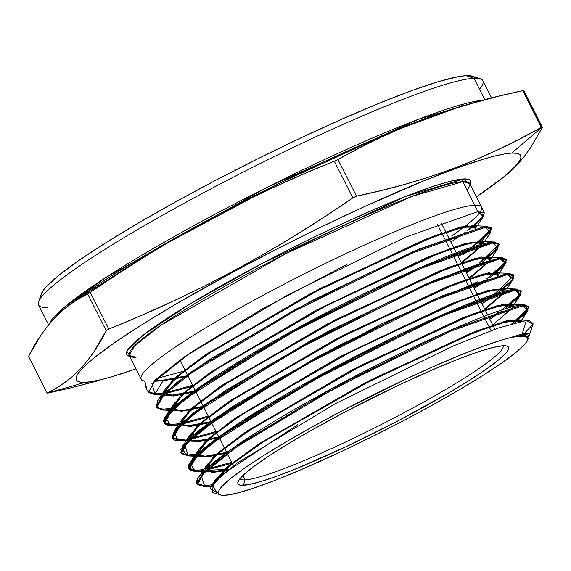 <?xml version="1.0" encoding="UTF-8"?>
<svg xmlns="http://www.w3.org/2000/svg" width="571" height="571" viewBox="0 0 571 571"><rect width="100%" height="100%" fill="white"/><g stroke="black" fill="none" stroke-linecap="round" stroke-linejoin="round"><path stroke-width="0.86" d="M239.92 478.726A147.511 15.674 153.2 0 0 245.052 479.904A147.511 15.674 -26.8 0 0 392.691 418.686A147.511 15.674 -26.8 0 0 503.208 345.733A147.511 15.674 -26.8 0 1 392.691 418.686A147.511 15.674 -26.8 0 1 245.052 479.904L242.861 475.564L245.052 479.904A147.511 15.674 153.2 0 1 239.92 478.726A147.511 15.674 153.2 0 0 245.052 479.904L243.41 485.314A151.529 16.102 -26.8 0 1 237.979 481.917A151.529 16.102 -26.8 0 1 357.296 405.574A151.529 16.102 -26.8 0 1 503.044 345.74L506.206 345.883L508.09 346.697L508.668 348.167L507.947 350.294L505.927 353.049L498.09 360.33L485.45 369.73L468.498 380.886L447.885 393.376L398.951 420.399L346.105 446.679L297.384 468.22L276.949 476.143L260.212 481.738L247.821 484.786L240.248 485.172L238.364 484.358L237.786 482.88L238.507 480.753L243.824 474.651L254.116 466.271L268.984 455.936L287.855 444.052L310.01 431.076L347.503 410.649L400.35 384.369L437.707 367.574L459.705 358.595L478.384 351.807L493.016 347.468L503.044 345.74A151.529 16.102 -26.8 0 1 506.927 346.062A151.529 16.102 -26.8 0 1 403.44 418.036A151.529 16.102 -26.8 0 1 243.41 485.314A151.529 16.102 -26.8 0 1 334.592 417.501A151.529 16.102 -26.8 0 1 503.044 345.74A151.529 16.102 -26.8 0 1 411.862 413.554A151.529 16.102 -26.8 0 1 243.41 485.314L245.052 479.904L243.41 485.314M491.039 330.623L484.322 317.326M483.865 316.427L476.471 301.781M476.014 300.874L468.613 286.228M468.156 285.329L460.761 270.683M460.305 269.783L452.91 255.137M452.453 254.231L445.052 239.584M444.595 238.685L437.2 224.039M41.283 293.972L45.38 287.656L57.949 275.993L78.206 260.926L105.378 243.039L138.41 223.018L176.046 201.634L216.83 179.708L259.205 158.088L301.531 137.59L342.186 119.018L379.608 103.073L412.355 90.382L439.178 81.417L459.041 76.528L466.107 75.679L473.966 78.248A248.863 26.444 -26.8 0 1 480.339 78.784L472.331 76.2A242.846 25.802 153.2 0 0 466.107 75.679L473.966 78.248L484.8 99.689L473.966 78.248A248.863 26.444 -26.8 0 1 482.888 80.661L491.61 97.926M463.481 104.093A248.863 26.444 -26.8 0 1 460.19 106.656A248.863 26.444 -26.8 0 0 463.481 104.093A248.863 26.444 -26.8 0 1 460.19 106.656M130.081 356.333L126.926 351.236L143.371 335.027L189.222 304.429L262.246 263.367L405.303 196.545L463.616 178.944A2.006 1.941 -92.9 0 0 462.796 181.649L411.941 196.417L286.107 253.51L161.122 325.106L134.456 345.947L129.267 355.426L136.098 357.275A190.664 20.263 153.2 0 1 250.833 271.946A190.664 20.263 153.2 0 1 462.796 181.649L474.694 205.203A190.664 20.263 -26.8 0 1 481.524 207.045L469.626 183.498A190.664 20.263 153.2 0 0 462.796 181.649A190.664 20.263 153.2 0 0 270.368 261.611A190.664 20.263 153.2 0 0 129.267 355.426L141.158 378.98A190.664 20.263 153.2 0 0 142.222 380.036L144.998 381.728L146.84 389.529L148.389 392.413L155.605 379.587L184.033 357.082L287.192 295.228L405.132 237.308L477.763 211.677L474.694 205.203A190.664 20.263 153.2 0 0 282.038 285.279A190.664 20.263 153.2 0 0 141.187 379.03L141.886 380.336M462.339 106.035L462.346 106.035A250.455 26.616 153.2 0 1 462.353 106.028A250.455 26.616 153.2 0 0 259.155 193.305A250.455 26.616 153.2 0 0 69.976 304.571L69.976 304.571M459.819 106.77L391.242 131.994L278.127 183.812L154.234 250.005L73.331 301.995A250.455 26.616 153.2 0 1 459.812 106.77L498.219 96.285L522.836 90.668L541.379 127.376A288.476 30.656 -26.8 0 1 541.922 127.347L511.759 153.064A248.863 26.444 -26.8 0 1 496.556 182.556A248.863 26.444 -26.8 0 1 476.392 196.888L503.615 177.024L516.491 165.069L519.81 160.551L520.995 157.061L520.038 154.634L516.948 153.299L511.759 153.064L504.514 153.934L495.285 155.897L484.158 158.938L456.672 168.124L423.111 181.135L364.241 206.702L321.516 226.815L277.913 248.499L235.095 270.925L175.939 304.058L142.079 324.571L114.236 342.9L93.48 358.338L86.014 364.783L80.604 370.293L77.285 374.819L76.1 378.302L77.056 380.729L80.14 382.063L85.336 382.299L47.621 393.069A288.476 30.656 153.2 0 0 48.164 393.041L72.781 387.423L112.53 376.546A248.863 26.444 -26.8 0 1 85.336 382.299L92.581 381.428L101.809 379.465L112.937 376.425L136.026 368.816A248.863 26.444 -26.8 0 1 112.53 376.546M49.577 323.664L63.638 307.755L105.314 277.82L267.164 187.274L419.271 118.968L483.352 100.075A248.863 26.444 -26.8 0 0 242.775 199.672A248.863 26.444 -26.8 0 0 49.577 323.664A248.863 26.444 -26.8 0 1 242.775 199.672A248.863 26.444 -26.8 0 1 483.352 100.075M476.392 196.888A248.863 26.444 -26.8 0 0 511.759 153.064L541.922 127.347L511.759 153.064A248.863 26.444 153.2 0 0 235.095 270.925A248.863 26.444 153.2 0 0 85.336 382.299L47.621 393.069A288.476 30.656 -26.8 0 1 47.093 393.098L28.55 356.383L40.691 335.562L47.379 326.369L54.531 318.097L62.16 310.774L70.254 304.379L78.777 298.819L87.67 294.008L106.213 330.716A288.476 30.656 -26.8 0 1 108.797 329.067L140.744 315.677L172.342 301.545L203.526 286.556L234.267 270.64L264.544 253.76L294.386 235.951L323.807 217.28L352.821 197.887L323.807 217.28L294.386 235.951L264.544 253.76L234.267 270.64L203.526 286.556L172.342 301.545L140.744 315.677L108.797 329.067L90.254 292.359A288.476 30.656 153.2 0 0 87.67 294.008L106.213 330.716A288.476 30.656 -26.8 0 1 108.797 329.067L90.254 292.359A288.476 30.656 153.2 0 0 87.67 294.008L106.213 330.716A288.476 30.656 -26.8 0 1 108.797 329.067L90.254 292.359L119.196 273.017L148.524 254.395L178.295 236.615L208.551 219.742L239.313 203.804L270.554 188.78L302.252 174.598L334.278 161.172L352.821 197.887A288.476 30.656 -26.8 0 1 356.475 196.181L337.932 159.473A288.476 30.656 153.2 0 0 334.278 161.172L352.821 197.887A288.476 30.656 -26.8 0 1 356.475 196.181L381.093 190.564L405.339 184.205L429.156 177.003L452.51 168.873L475.386 159.801L497.791 149.802L519.774 138.96L541.379 127.376A288.476 30.656 -26.8 0 1 541.922 127.347L523.379 90.639A288.476 30.656 -26.8 0 1 523.907 90.611L542.45 127.326A288.476 30.656 153.2 0 0 541.922 127.347L523.379 90.639A288.476 30.656 153.2 0 0 522.836 90.668L541.379 127.376A288.476 30.656 -26.8 0 1 541.922 127.347A288.476 30.656 153.2 0 1 542.45 127.326L523.907 90.611L542.45 127.326L530.309 148.146L523.621 157.339L516.47 165.604L508.84 172.927L500.581 179.451L512.715 169.387L523.621 157.339L530.309 148.146L542.45 127.326A288.476 30.656 153.2 0 0 541.922 127.347L523.379 90.639A288.476 30.656 -26.8 0 1 523.907 90.611A288.476 30.656 -26.8 0 0 523.379 90.639A288.476 30.656 153.2 0 0 522.836 90.668L541.379 127.376L519.774 138.96L497.791 149.802L475.386 159.801L452.51 168.873L429.156 177.003L405.339 184.205L381.093 190.564L356.475 196.181L337.932 159.473A288.476 30.656 153.2 0 0 334.278 161.172L352.821 197.887A288.476 30.656 -26.8 0 1 356.475 196.181L337.932 159.473L359.537 147.889L381.521 137.047L403.925 127.047L438.414 113.793L466.007 104.943M480.497 211.541A190.664 20.263 -26.8 0 1 451.604 236.037A190.664 20.263 -26.8 0 0 480.497 211.541M185.339 370.743L156.747 378.473M211.334 485.921L204.732 486.471L211.334 485.921L204.732 486.471L204.261 485.586L212.048 484.85M528.539 307.576L511.887 323.643L527.368 309.939L525.049 304.814L521.973 304.943L528.446 306.213L521.973 304.943L522.408 305.856L528.86 307.134L526.105 312.929L514.55 322.9L527.947 310.624L522.408 305.856L528.874 307.177M521.451 291.438L521.023 290.525L514.535 289.247L514.963 290.161L443.224 315.492L326.705 372.742L224.781 433.867L196.66 456.136L189.529 468.841L196.524 471.189L204.539 470.411L196.524 471.189L196.053 470.304L203.804 469.562M207.58 468.877L231.612 462.332M232.062 463.231L206.245 470.119L232.062 463.231M196.296 455.137L188.316 455.908L196.296 455.137L188.316 455.908L187.845 455.023L197.516 453.959M489.39 318.318L498.597 312.137M505.528 289.661L491.231 290.204L455.936 302.53L345.976 354.256L239.192 416.28L207.409 440.063L197.266 454.195L199.022 449.127L216.166 432.761L249.52 409.514L347.368 353.528L447.122 306.149L482.638 292.716L502.437 288.419L517.597 289.119L519.51 294.836L501.481 310.117L516.312 298.326L521.187 291.181M517.611 289.119L514.535 289.247L514.963 290.161L521.459 291.446L518.068 297.905L504.543 309.139L520.516 294.957L514.963 290.161L520.995 294.165L504.543 309.139M501.909 311.031L489.839 319.21M514.028 275.743L513.6 274.837L507.091 273.552L507.526 274.465L514.028 275.743L510.674 282.181L497.191 293.408L513.086 279.269L507.526 274.465L513.579 278.462L497.191 293.408M188.073 439.848L180.108 440.626L188.073 439.848L180.108 440.626L179.637 439.734L189.279 438.678M191.064 438.335L216.038 431.505M494.143 294.386L513.757 275.736M494.572 295.3L482.045 303.779M216.488 432.397L189.758 439.556M487.57 257.029L467.656 261.347L431.954 274.844L331.68 322.458L233.325 378.73L199.807 402.084L182.577 418.529L180.814 423.596L191.049 409.393L223.011 385.482L330.345 323.157L440.848 271.196L476.314 258.82L490.675 258.278L490.767 259.584L487.57 257.029L502.73 257.728L504.7 263.417L486.799 278.655L502.223 266.207L506.17 259.134L499.654 257.856L500.082 258.763L506.613 260.055L503.265 266.493L489.832 277.684L504.286 265.365M179.808 424.581L171.9 425.338L171.428 424.453L179.094 423.732M182.813 423.061L208.251 416.088M473.802 287.456L483.951 280.654M487.234 279.562L474.251 288.355M208.7 416.987L181.499 424.289L208.7 416.987M498.754 243.46L492.209 242.161L492.645 243.068L499.182 244.367L495.856 250.79L482.495 261.946L498.233 247.907L492.645 243.068L499.175 244.352M156.44 407.309L163.22 409.171L163.691 410.057L162.514 410.028L156.611 407.694L163.691 410.057L171.557 409.307L163.691 410.057L163.22 409.171L172.763 408.137M479.469 262.91L494.272 251.054L498.897 243.945L494.272 251.054L479.469 262.91L498.868 244.688M479.89 263.831L466.457 272.924L479.89 263.831M491.474 228.771L472.124 247.179L489.889 232.004L487.855 226.337L484.772 226.466L485.2 227.372L491.738 228.678L491.324 227.758L484.772 226.466L485.2 227.372L491.738 228.678L481.817 241.083M148.389 392.413L155.483 394.775L163.32 394.026L155.483 394.775L155.012 393.89L164.527 392.848L155.012 393.89L163.049 380.807L183.898 377.117L163.049 380.807L162.749 380.207L155.319 379.865L162.749 380.207L154.57 380.629L162.749 380.207L155.319 379.865M166.318 392.513L192.677 385.261M472.545 248.1L462.667 254.873M193.126 386.153L165.005 393.733L193.126 386.153M197.73 484.129L204.732 486.471L204.261 485.586L197.537 483.68L204.261 485.586C175.804 486.792 229.285 445.244 315.306 397.68C399.793 350.308 499.297 306.334 521.973 304.943L450.355 330.245L334.092 387.381L232.44 448.349L204.397 470.561L197.245 483.244L197.73 484.137L204.875 471.446L232.947 449.227L334.627 388.237L450.862 331.123L522.408 305.856L521.973 304.943L522.408 305.856M521.066 290.618L514.535 289.247L442.746 314.6L326.205 371.871L224.31 432.982L196.188 455.244L189.022 467.956L189.508 468.855M514.963 290.161C492.238 291.56 392.57 335.577 307.783 383.12C221.562 430.791 168.031 472.403 196.524 471.189L196.053 470.304L189.344 468.434L196.053 470.304L196.524 471.189L195.382 471.168L190.307 463.859L210.242 444.502L309.739 382.035L435.737 318.796L485.143 298.547L514.963 290.161L514.535 289.247L450.255 311.359L343.999 362.392L242.589 420.748L208.265 444.788L190.593 461.732M190.8 433.824L189.044 438.906L199.208 424.745L231.069 400.906L338.132 338.717L448.378 286.87L483.765 274.515L498.098 273.966L498.183 275.293L495.007 272.724L475.151 277.035L439.542 290.496L339.524 337.996L241.426 394.126L207.987 417.422L190.8 433.824L182.363 446.443L200.057 429.478L234.424 405.403L336.112 346.875L442.625 295.728L507.091 273.552L507.526 274.465L477.627 282.873L428.029 303.201L301.709 366.596L202.113 429.128L182.099 448.535L187.16 455.879L188.316 455.908L187.845 455.023L181.093 453.103L187.845 455.023L188.316 455.908L181.285 453.567L188.423 440.848L216.58 418.543L318.761 357.26L435.587 299.861L507.526 274.465L507.091 273.552L435.159 298.947L318.297 356.368L216.159 417.622L187.98 439.941L180.814 452.682M502.73 257.728L499.654 257.856L427.493 283.337L310.403 340.858L207.994 402.277L179.758 424.631L172.578 437.386L173.056 438.278L180.258 425.495L208.508 403.14L310.874 341.751L427.964 284.23L500.082 258.763L505.649 263.602L497.762 275.4M486.799 278.655L505.463 262.31L499.654 257.856L500.082 258.763L470.09 267.199L420.427 287.556L293.915 351.037L193.947 413.782L173.869 433.253L178.959 440.598L180.108 440.626L179.637 439.734L172.856 437.807L179.637 439.734L180.108 440.626L173.049 438.264M178.388 424.803L171.9 425.338L164.841 422.997L172.042 410.199L200.35 387.78L302.973 326.248L420.377 268.577L492.645 243.068L492.209 242.161L419.921 267.678L302.559 325.327L199.907 386.874L171.571 409.293L164.377 422.09M164.619 422.469L171.428 424.453L171.9 425.338L170.743 425.316L165.647 417.951L185.732 398.472L285.871 335.612L412.84 271.903L462.617 251.511L492.645 243.068L492.209 242.161C469.312 243.56 368.88 287.912 283.551 335.748C196.645 383.776 142.736 425.68 171.428 424.453L164.619 422.469M480.604 240.805L491.36 229.349L484.772 226.466L412.226 252.068L294.536 309.889L191.635 371.6L163.299 394.04L156.119 406.83M163.22 409.171L163.691 410.057L156.611 407.694L163.834 394.868L192.263 372.385L295.15 310.703L412.79 252.924L485.2 227.372L490.81 232.226L484.579 241.54M148.06 391.299L155.012 393.89L163.049 380.807L153.949 381.271L163.049 380.807L162.749 380.207L154.57 380.629M162.243 395.111L154.313 394.747L155.483 394.775L155.012 393.89L164.527 392.848M528.132 338.817L525.013 335.527L521.658 335.734A173.249 18.408 -26.8 0 1 527.868 339.617A173.249 18.408 -26.8 0 1 391.442 426.908A173.249 18.408 -26.8 0 1 224.796 495.321A173.249 18.408 -26.8 0 1 220.356 494.95A173.249 18.408 -26.8 0 1 338.682 412.655A173.249 18.408 -26.8 0 1 521.658 335.734L510.188 337.704L502.444 339.824L483.309 346.219L459.948 355.276L433.246 366.653L404.239 379.901L343.821 409.949L314.721 425.595L287.87 440.848L264.302 455.13L244.916 467.892L230.47 478.641L221.498 486.963L219.193 490.111L218.365 492.537L219.028 494.229L221.184 495.157L224.796 495.321L236.266 493.344L252.996 488.383L274.351 480.618L299.504 470.354L342.215 451.147L372.413 436.53L402.641 421.098L431.733 405.46L458.584 390.2L482.152 375.918L501.538 363.163L515.991 352.414L524.956 344.092L527.261 340.944L528.089 338.51L527.426 336.826L525.277 335.898L521.658 335.734A173.249 18.408 -26.8 0 1 417.401 413.268A173.249 18.408 -26.8 0 1 224.796 495.321A173.249 18.408 -26.8 0 1 329.053 417.779A173.249 18.408 -26.8 0 1 521.658 335.734L512.679 336.854L522.172 334.035L526.276 320.495L498.112 328.082L452.418 346.29L334.97 403.854L237.015 463.102L213.475 483.023L212.419 492.388M533.15 323.871L526.276 320.495L522.172 334.035L529.346 335.184M474.901 78.213A242.846 25.802 153.2 0 0 466.107 75.679L473.966 78.248A248.863 26.444 153.2 0 0 234.588 176.518A248.863 26.444 153.2 0 0 38.621 301.909L41.298 293.929A242.846 25.802 -26.8 0 1 232.525 171.571A242.846 25.802 -26.8 0 1 466.107 75.679L472.367 76.207M469.626 183.498L462.796 181.649L474.694 205.203A190.664 20.263 -26.8 0 1 481.553 207.095L484.329 212.976L481.067 219.364L467.785 230.491L483.38 216.545L477.763 211.677L484.329 212.976M465.215 232.354L450.869 242.061M469.847 184.74L470.768 182.035L470.026 180.158L467.635 179.13L463.616 178.944A192.67 20.47 -26.8 0 0 256.993 266.143A192.67 20.47 -26.8 0 0 129.696 356.275L127.069 355.205L126.327 353.328L127.247 350.623L129.817 347.125L134.007 342.857L147.09 332.201L165.997 319.068L189.993 303.958L218.165 287.456L249.427 270.19L282.574 252.832L316.334 236.044L349.409 220.47L380.529 206.709L408.501 195.296L432.247 186.66L450.862 181.143L463.616 178.944A2.006 1.941 -92.9 0 0 462.796 181.649L474.694 205.203A190.664 20.263 153.2 0 0 282.267 285.157A190.664 20.263 153.2 0 0 141.158 378.98M136.026 368.816A248.863 26.444 -26.8 0 1 85.336 382.299L47.621 393.069A288.476 30.656 153.2 0 0 48.164 393.041L72.781 387.423L97.027 381.064M48.164 393.041A288.476 30.656 153.2 0 1 47.621 393.069A288.476 30.656 -26.8 0 1 47.093 393.098L28.55 356.383L40.691 335.562L47.379 326.369L54.531 318.097L62.16 310.774L70.254 304.379M47.621 393.069A288.476 30.656 -26.8 0 1 47.093 393.098L55.994 388.28L64.516 382.727L72.61 376.325L80.24 369.002L87.392 360.729L94.072 351.536L106.213 330.716L94.072 351.536L87.392 360.729L80.24 369.002L72.61 376.325L64.516 382.727L55.994 388.28L47.093 393.098L28.55 356.383C43.539 326.248 63.245 305.456 87.67 294.008L78.777 298.819M87.67 294.008A288.476 30.656 153.2 0 1 90.254 292.359L119.196 273.017L148.524 254.395L178.295 236.615L208.551 219.742L239.313 203.804L270.554 188.78L302.252 174.598L334.278 161.172A288.476 30.656 153.2 0 1 337.932 159.473L359.537 147.889L381.521 137.047L403.925 127.047L426.801 117.976L450.155 109.846L473.973 102.644L498.219 96.285L522.836 90.668A288.476 30.656 153.2 0 1 523.379 90.639M479.533 89.276A248.863 26.444 -26.8 0 0 473.966 78.248A248.863 26.444 153.2 0 0 222.804 182.62A248.863 26.444 153.2 0 0 38.621 305.078L48.606 324.842M463.616 178.944L470.061 184.347A192.67 20.47 -26.8 0 0 463.616 178.944A2.006 1.941 -92.9 0 0 462.796 181.649A190.664 20.263 153.2 0 1 467.057 190.093M38.621 301.909A248.863 26.444 153.2 0 0 47.543 307.483A248.863 26.444 153.2 0 1 197.309 196.11A248.863 26.444 153.2 0 1 473.966 78.248L484.8 99.689M521.751 335.434L512.679 336.854L522.172 334.035L528.175 336.926L529.503 334.299L528.189 333.35L522.172 334.035L512.679 336.854L527.525 336.205L512.679 336.854L521.658 335.734M213.404 483.109L226.294 467.67L260.54 442.86L369.787 380.35L477.299 330.673L509.618 320.103L520.21 321.509L520.074 320.445L506.22 320.902L472.024 332.75L364.84 382.913L258.77 444.024L225.802 468.092L213.404 483.109L226.294 467.67L260.54 442.86L369.787 380.35L477.299 330.673L509.618 320.103L520.21 321.509M228.735 469.269L211.013 471.889L205.981 470.368L228.735 469.269L205.981 470.368M205.41 469.576L214.489 455.537L247.343 430.841L359.666 365.997L471.567 314.307L503.943 304.058L512.458 306.841L512.651 304.757L498.119 305.371L462.239 317.983L350.937 370.543L244.381 432.832L213.754 456.222L205.41 469.576L214.489 455.537L247.343 430.841L359.666 365.997L471.567 314.307L503.943 304.058L512.458 306.841M226.587 452.389L202.805 456.6L197.752 455.073L207.194 456.457L226.587 452.389L207.194 456.457L197.752 455.073M197.181 454.28L205.296 441.147L235.181 418.179L339.795 356.747L450.933 303.843L488.069 290.382L504.771 288.533L488.069 290.382L450.933 303.843L339.795 356.747L235.181 418.179L205.296 441.147L197.181 454.28L205.296 441.147L235.181 418.179L339.795 356.747L450.933 303.843L488.069 290.382L504.771 288.533M504.343 292.345L484.629 308.89M218.557 437.058L194.59 441.319L189.522 439.784L199.022 441.169L218.557 437.058L199.022 441.169L189.522 439.784M188.958 438.992L198.094 424.888L231.105 400.078L343.935 334.949L456.4 283.002L488.99 272.674L497.619 275.443L497.798 273.373L483.194 273.987L447.136 286.656L335.27 339.467L228.164 402.055L197.366 425.566L188.958 438.992L198.094 424.888L231.105 400.078L343.935 334.949L456.4 283.002L488.99 272.674L497.619 275.443M210.271 421.798L186.374 426.037L181.292 424.489L190.764 425.887L210.271 421.798L190.764 425.887L181.292 424.489M180.721 423.689L189.922 409.543L223.018 384.683L336.083 319.417L448.799 267.356L481.496 256.993L490.211 259.726L490.375 257.678L475.736 258.292L439.599 270.982L327.483 323.9L220.099 386.638L189.201 410.221L180.721 423.689L189.922 409.543L223.018 384.683L336.083 319.417L448.799 267.356L481.496 256.993L490.211 259.726M489.525 260.933L469.048 278.048M171.785 410.456L178.159 410.749L173.063 409.2L182.52 410.613L201.977 406.545L190.007 409.464M172.499 408.393L180.736 395.146L210.877 372.007L316.27 310.139L428.207 256.879L465.629 243.317L482.488 241.44L465.629 243.317L428.207 256.879L316.27 310.139L210.877 372.007L180.736 395.146L172.499 408.393L180.736 395.146L210.877 372.007L316.27 310.139L428.207 256.879L465.629 243.317L482.488 241.44M482.11 245.237L461.254 262.624M193.69 391.285L169.951 395.467L164.833 393.904L174.262 395.332L193.69 391.285L174.262 395.332L164.833 393.904M164.27 393.098L173.548 378.88L206.802 353.906L320.367 288.369L433.617 236.059L466.528 225.609L475.379 228.321L475.522 226.294L460.818 226.908L424.503 239.649L311.845 292.809L203.911 355.847L172.827 379.544L164.27 393.098L173.548 378.88L206.802 353.906L320.367 288.369L433.617 236.059L466.528 225.609L475.379 228.321M185.397 376.032L162.749 380.207L185.397 376.032L162.749 380.207L163.049 380.807L183.898 377.117M204.261 485.586L204.732 486.471L203.583 486.449L210.842 486.785M528.639 336.362L528.218 337.011M186.653 376.353L187.987 375.975M453.767 247.8L455.786 246.408M475.829 226.894L475.928 228.179L472.695 225.638L452.675 229.977L416.78 243.539L315.984 291.396L217.137 347.946L183.448 371.407L166.132 387.93L164.362 393.005L174.683 378.716L206.83 354.684L314.721 292.059L425.759 239.863L461.389 227.429L475.829 226.894L475.522 226.294M164.734 393.997L173.234 396.031L192.191 392.377L173.234 396.031L164.734 393.997L173.234 396.031L192.191 392.377M194.939 391.613L195.767 391.378M461.561 263.224L482.895 245.023M495.293 242.033L480.132 241.333L460.169 245.658L424.367 259.191L323.828 306.927L225.231 363.334L191.628 386.745L174.355 403.226L172.592 408.301L182.87 394.054L214.924 370.087L322.536 307.605L433.303 255.53L468.855 243.125L483.252 242.582M172.963 409.3L181.492 411.313L200.471 407.637L181.492 411.313L172.963 409.3L181.492 411.313L200.471 407.637M469.348 278.641L490.318 260.726M181.193 424.588L189.736 426.594L208.758 422.897L189.736 426.594L181.193 424.588L189.736 426.594L208.758 422.897M477.135 294.065L477.763 293.637M189.415 439.884L197.987 441.868L217.044 438.157L197.987 441.868L189.415 439.884L197.987 441.868L217.044 438.157M484.929 309.489L505.142 292.138M197.645 455.173L206.238 457.15L225.331 453.417L206.238 457.15L197.645 455.173L206.238 457.15L225.331 453.417M492.716 324.906L512.558 307.84M512.951 305.349L513.029 306.698L509.874 304.122L490.132 308.404L454.709 321.794L355.212 369.059L257.614 424.91L224.346 448.092L207.244 464.423L205.496 469.49L215.595 455.401L247.279 431.683L353.792 369.801L463.481 318.197L498.69 305.899L512.951 305.349L512.651 304.757M205.874 470.468L212.697 472.502L227.494 470.24L212.697 472.502L205.874 470.468L212.697 472.502L227.494 470.24M520.374 321.045L517.312 319.817L497.619 324.085L462.296 337.447L363.063 384.59L265.715 440.305L232.525 463.431L215.467 479.719L214.061 482.345L228.892 466.35L263.238 441.897L368.98 381.514L473.716 332.793L506.92 321.394L520.374 321.045L520.074 320.445M211.834 485.15L217.373 492.887L210.199 488.355L222.64 474.187L297.748 424.674M522.351 335.405L532.9 324.471L529.481 320.374L526.276 320.495L522.172 334.035M202.519 472.488L198.815 477.028L207.244 464.423M198.13 478.134L197.28 483.309M189.9 462.838L189.058 468.02M180.108 440.626C151.458 441.847 205.317 400.021 291.959 352.129C377.046 304.429 477.256 260.155 500.082 258.763L499.654 257.856L435.031 280.083L328.325 331.316L226.394 389.964L191.935 414.096L174.162 431.119L172.592 437.415M170.793 410.071L165.925 415.838L174.355 403.226M485.2 227.372L484.772 226.466L419.799 248.799L312.537 300.303L210.107 359.238L175.504 383.476L157.696 400.557L156.304 407.137L156.033 406.666M142.172 380.529L144.684 381.128L144.998 381.728L145.876 387.188L146.861 389.579M150.901 393.298L155.012 393.89L163.049 380.807L153.949 381.271M242.861 475.564L245.052 479.904A147.511 15.674 -26.8 0 0 392.691 418.686A147.511 15.674 -26.8 0 0 503.208 345.733M346.676 264.551L261.639 309.318L190.635 352.55L151.9 383.569L155.012 393.89C148.803 394.161 145.469 390.107 144.998 381.728L142.222 380.036A190.664 20.263 153.2 0 1 276.393 288.234A190.664 20.263 153.2 0 1 474.694 205.203A190.664 20.263 -26.8 0 1 451.604 236.037M511.887 323.643L524.613 313.144L528.596 306.741M224.275 447.814L223.218 448.156M501.481 310.117L516.484 298.155L521.173 291.017M500.082 258.763L506.163 262.76L489.832 277.684M492.645 243.068C469.662 244.509 369.423 288.762 283.894 336.712C197.195 384.626 143.171 426.608 171.9 425.338L171.428 424.453M466.007 272.032L476.621 264.915M458.213 256.6L469.298 249.177M472.124 247.179L479.947 241.326M204.732 486.471L201.206 475.393L239.442 444.766L309.411 402.141L393.298 357.96M514.535 289.247C491.809 290.639 392.063 334.713 307.369 382.199C221.134 429.877 167.524 471.51 196.053 470.304M188.316 455.908L184.761 444.795L223.125 414.054L293.451 371.221L377.681 326.862M478.084 281.639L382.042 323.6L269.876 383.619L193.326 435.023L180.657 449.891L187.845 455.023M172.57 437.365L179.637 439.734M533.128 323.928L526.276 320.495M41.398 297.191A242.846 25.802 -26.8 0 1 220.192 177.959A242.846 25.802 -26.8 0 1 466.107 75.679M477.763 211.677L483.923 215.645L467.785 230.491M511.759 153.064A248.863 26.444 153.2 0 0 235.095 270.925A248.863 26.444 153.2 0 0 85.336 382.299M541.379 127.376C484.465 159.659 422.825 182.592 356.475 196.181M352.821 197.887C276.05 251.033 194.711 294.764 108.797 329.067M106.213 330.716C91.232 360.851 71.518 381.642 47.093 393.098M90.254 292.359C166.725 239.37 248.071 195.639 334.278 161.172M337.932 159.473C394.847 127.197 456.479 104.257 522.836 90.668M512.679 336.854L527.525 336.205M201.977 406.545L182.52 410.613L173.063 409.2M475.928 228.179L465.408 226.487L432.033 237.379L320.559 289.019L208.858 353.342L175.211 378.238L164.362 393.005M483.344 243.881L472.895 242.175L439.62 253.032L328.418 304.55L216.959 368.73L183.398 393.576L172.592 408.301M490.767 259.584L480.382 257.864L447.214 268.677L336.276 320.074L225.067 384.119L191.585 408.907L180.814 423.596M498.183 275.293L487.884 273.545L454.816 284.322L344.127 335.605L233.146 399.522L199.75 424.26L189.044 438.906M505.606 290.996L495.357 289.24L462.396 299.975L351.993 351.122L241.276 414.896L207.958 439.577L197.266 454.195M513.029 306.698L502.844 304.928L469.99 315.627L359.851 366.653L249.377 430.284L216.145 454.909L205.496 469.49M520.509 321.444L508.361 321.045L475.9 331.929L371.029 380.457L263.995 441.404L229.114 466.164L214.061 482.345M179.908 359.987L187.317 374.647M187.773 375.554L195.175 390.214M195.632 391.114L203.04 405.774M203.497 406.68L210.906 421.341M211.356 422.247L218.764 436.908M219.221 437.814L226.63 452.475M227.087 453.381L233.346 465.779M73.195 302.102L67.906 306.106M503.094 177.602L496.556 182.556M528.446 306.22L528.882 307.127M506.177 259.141L506.605 260.055M498.747 243.453L499.182 244.359M180.807 452.675L181.285 453.567M164.355 422.105L164.833 422.99M156.133 406.816L156.611 407.701M528.175 338.703L527.868 339.617M212.483 492.409L220.356 494.95M533.164 323.814L529.417 335.006M441.026 222.576L448.428 237.222M448.885 238.128L456.279 252.775M456.736 253.674L464.137 268.327M464.594 269.226L471.989 283.873M472.445 284.779L479.847 299.425M480.304 300.332L487.698 314.978M488.155 315.877L494.893 329.217M520.752 321.394L527.947 310.631M211.013 471.889L207.43 471.717M202.512 471.496L195.382 471.168M512.587 306.813L520.516 294.95M202.805 456.6L196.481 456.315M195.189 456.25L187.167 455.879M506.834 288.626L513.086 279.269M194.59 441.319L188.244 441.026M186.96 440.969L178.951 440.598M186.374 426.037L182.777 425.866M177.824 425.638L170.736 425.316M490.361 259.691L498.233 247.907M170.479 410.399L162.528 410.028M169.951 395.467L163.534 395.175M475.536 228.279L483.38 216.545M472.695 225.638L487.855 226.337M166.132 387.93L157.703 400.542M182.577 418.529L174.141 431.141M495.007 272.724L510.167 273.423M199.022 449.127L190.586 461.739M509.874 304.122L525.034 304.814M517.312 319.817L529.445 320.374M215.467 479.719L211.691 485.364M490.675 258.278L490.375 257.678M498.098 273.966L497.798 273.373M527.797 336.733L527.497 336.141"/></g></svg>
